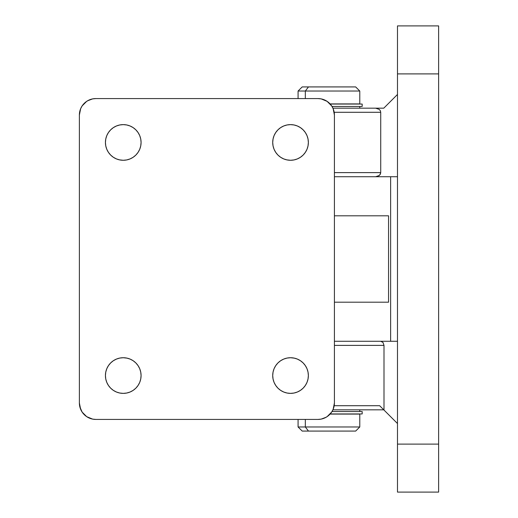 <?xml version="1.0" encoding="UTF-8"?>
<svg xmlns="http://www.w3.org/2000/svg" width="518" height="518" viewBox="0 0 518 518"><rect width="100%" height="100%" fill="white"/><g stroke="black" fill="none" stroke-linecap="round" stroke-linejoin="round"><path stroke-width="0.78" d="M397.487 492.1L397.487 25.9L397.487 73.893L438.623 73.893L438.623 444.107L397.487 444.107L397.487 73.893L438.623 73.893L438.623 25.9L397.487 25.9L438.623 25.9L438.623 444.107L397.487 444.107L397.487 492.1L438.623 492.1L438.623 444.107L438.623 492.1L397.487 492.1M397.487 176.729L334.414 176.729L375.608 176.729L377.564 176.418L379.862 174.903L380.724 172.617L334.414 172.617L380.724 172.617L380.724 112.283L380.724 172.617L380.335 174.19L379.221 175.524L375.608 176.729L397.487 176.729M383.78 108.171L332.919 108.171L383.78 108.171L397.487 94.457L384 107.951M334.188 112.283L380.724 112.283L380.335 110.71L379.221 109.376L375.608 108.171L379.221 109.376L380.335 110.71L380.724 112.283L334.188 112.283M334.188 405.717L379.662 405.717L384 410.049L384 345.383L334.414 345.383L384 345.383L384 410.049L397.487 423.543L379.662 405.717L334.188 405.717M334.414 341.271L397.487 341.271L380.691 341.271L383.029 342.476L384 345.383L383.029 342.476L380.691 341.271L334.414 341.271M383.78 409.829L332.919 409.829L383.78 409.829L380.465 406.52M305.329 91.032L308.475 86.92L302.195 86.92L355.665 86.92L308.475 86.92L305.329 91.032L298.077 91.032L305.329 91.032L305.329 98.575L305.329 91.032L359.783 91.032L305.329 91.032M305.329 426.968L298.077 426.968L305.329 426.968L305.329 419.425L305.329 426.968L359.783 426.968L305.329 426.968L308.475 431.08L305.329 426.968M302.195 431.08L308.475 431.08L302.195 431.08L298.077 426.968L298.077 419.425M330.102 103.917L359.783 103.917L330.102 103.917M330.102 414.083L359.777 414.083L330.102 414.083M355.665 431.08L308.475 431.08L355.665 431.08L359.783 426.968L359.783 414.083M362.166 106.455L332.006 106.455L362.179 106.455L362.179 104.06L330.225 104.06M329.824 104.06L362.166 104.06M330.225 413.94L362.179 413.94L362.179 411.545L332.006 411.545L362.166 411.545M329.824 413.94L362.166 413.94M126.729 358.067L130.076 359.084L133.158 360.729L135.858 362.943L138.073 365.65L139.724 368.725L140.734 372.073L141.077 375.55A17.826 17.826 0 0 1 123.252 393.376A17.826 17.826 0 0 1 105.426 375.55L105.769 372.073L106.786 368.725L108.43 365.65L110.651 362.943L113.351 360.729L116.433 359.084L119.775 358.067L123.252 357.724L127.201 358.165M119.775 159.933L116.433 158.916L113.351 157.271L110.651 155.057L108.43 152.35L106.786 149.275L105.769 145.927L105.426 142.45A17.826 17.826 0 0 1 123.252 124.624A17.826 17.826 0 0 1 141.077 142.45A17.826 17.826 0 0 1 123.252 160.276A17.826 17.826 0 0 1 105.426 142.45L105.769 138.973L106.786 135.625L108.43 132.55L110.651 129.843L113.351 127.629L116.433 125.984L119.775 124.967L123.252 124.624L126.729 124.967L130.076 125.984L133.158 127.629L135.858 129.843L138.073 132.55L139.724 135.625L140.734 138.973L141.077 142.45L140.734 145.927L139.724 149.275L138.073 152.35L135.858 155.057L133.158 157.271L130.076 158.916L126.729 159.933L123.252 160.276L119.308 159.835M294.017 358.067L297.358 359.084L300.44 360.729L303.14 362.943L305.361 365.65L307.006 368.725L308.022 372.073L308.365 375.55A17.826 17.826 0 0 1 290.54 393.376A17.826 17.826 0 0 1 272.714 375.55L273.057 372.073L274.067 368.725L275.718 365.65L277.933 362.943L280.633 360.729L283.715 359.084L287.063 358.067L290.54 357.724L294.483 358.165M287.063 159.933L283.715 158.916L280.633 157.271L277.933 155.057L275.718 152.35L274.067 149.275L273.057 145.927L272.714 142.45A17.826 17.826 0 0 1 290.54 124.624A17.826 17.826 0 0 1 308.365 142.45A17.826 17.826 0 0 1 290.54 160.276A17.826 17.826 0 0 1 272.714 142.45L273.057 138.973L274.067 135.625L275.718 132.55L277.933 129.843L280.633 127.629L283.715 125.984L287.063 124.967L290.54 124.624L294.017 124.967L297.358 125.984L300.44 127.629L303.14 129.843L305.361 132.55L307.006 135.625L308.022 138.973L308.365 142.45L308.022 145.927L307.006 149.275L305.361 152.35L303.14 155.057L300.44 157.271L297.358 158.916L294.017 159.933L290.54 160.276L286.59 159.835M388.558 215.805L334.414 215.805L388.558 215.805L388.558 302.195L334.414 302.195L388.558 302.195L388.558 215.805L387.063 215.805M387.063 302.195L388.558 302.195M79.837 406.85L82.148 412.114L86.687 416.653L92.618 419.114L95.83 419.425L317.961 419.425L321.173 419.114L326.185 417.223M324.255 418.175L327.104 416.653L331.643 412.114L333.165 409.272L334.414 402.972L334.414 115.028L333.165 108.728L331.643 105.886L327.104 101.347L321.173 98.886L317.961 98.575L95.83 98.575L92.618 98.886L87.607 100.777M140.734 372.073L141.077 375.55L140.734 379.027L139.724 382.375L138.073 385.45L135.858 388.157L133.158 390.371L130.076 392.016L126.729 393.032L123.252 393.376L119.775 393.032L116.433 392.016L113.351 390.371L110.651 388.157L108.43 385.45L106.786 382.375L105.769 379.027L105.426 375.55L105.769 372.073M305.361 365.65L305.834 366.394M89.536 99.825L86.687 101.347L82.148 105.886L80.627 108.728L79.377 115.028L79.377 402.972L80.627 409.272M333.955 111.15L333.165 108.728M108.43 152.35L107.958 151.606M95.83 419.425L317.961 419.425A16.453 16.453 0 0 0 334.414 402.972L334.414 115.028A16.453 16.453 0 0 0 317.961 98.575L95.83 98.575A16.453 16.453 0 0 0 79.377 115.028L79.377 402.972A16.453 16.453 0 0 0 95.83 419.425M333.165 409.272L334.097 406.183M80.627 108.728L79.694 111.817M106.786 382.375L105.769 379.027M141.077 142.45L140.734 145.927M105.769 145.927L105.426 142.45M308.022 372.073L308.365 375.55L308.022 379.027L307.006 382.375L305.361 385.45L303.14 388.157L300.44 390.371L297.358 392.016L294.017 393.032L290.54 393.376L287.063 393.032L283.715 392.016L280.633 390.371L277.933 388.157L275.718 385.45L274.067 382.375L273.057 379.027L272.714 375.55L273.057 372.073M307.006 135.625L308.022 138.973M308.365 142.45L308.022 145.927M273.057 145.927L272.714 142.45M272.714 375.55A17.826 17.826 0 0 1 290.54 357.724A17.826 17.826 0 0 1 308.365 375.55M105.426 375.55A17.826 17.826 0 0 1 123.252 357.724A17.826 17.826 0 0 1 141.077 375.55M298.077 98.575L298.077 91.032L302.195 86.92M359.783 103.917L359.783 91.032L355.665 86.92M359.783 411.545L359.783 409.829M359.783 108.171L359.783 106.455M390.63 341.271L390.63 176.729"/></g></svg>
